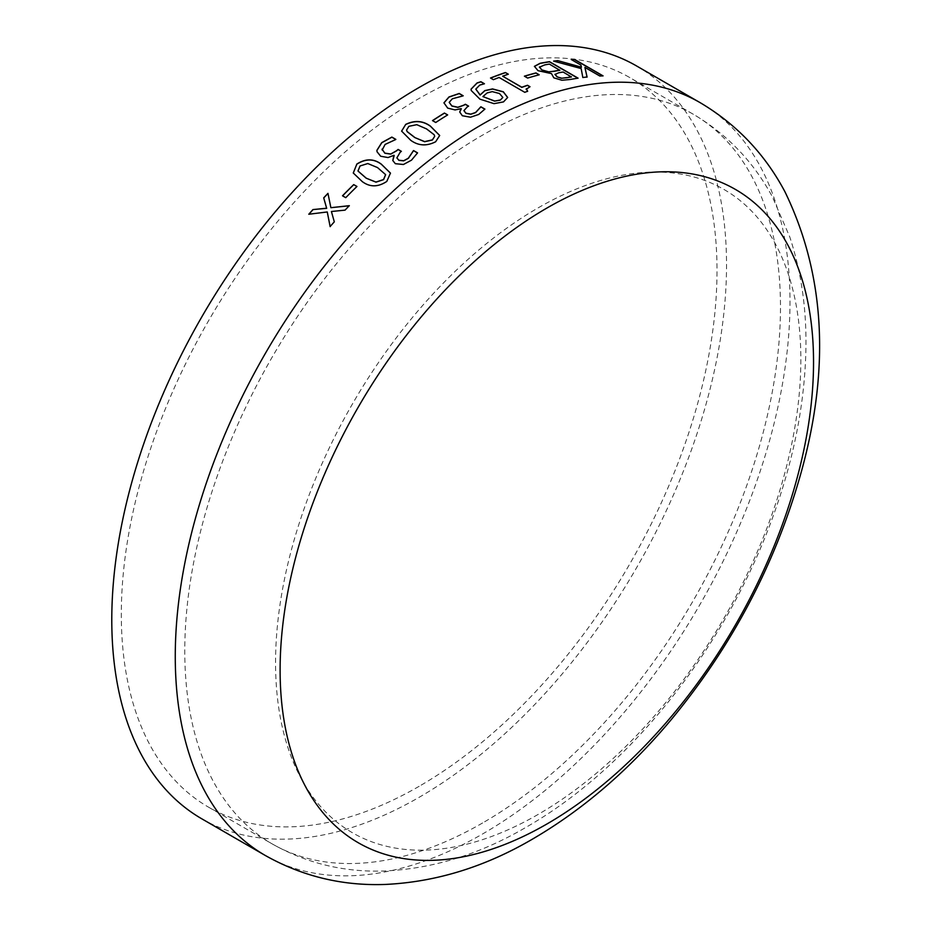 <?xml version="1.0" encoding="UTF-8"?>
<svg xmlns="http://www.w3.org/2000/svg" width="931" height="931" viewBox="0 0 931 931"><rect width="100%" height="100%" fill="white"/><g stroke="black" fill="none" stroke-linecap="round" stroke-linejoin="round"><path stroke-width="0.7" stroke-dasharray="4.66 3.49" d="M636.501 65.915A434.696 250.974 -60 0 1 703.138 414.237A434.696 250.974 -60 0 1 419.159 797.297A434.696 250.974 -60 0 1 201.818 818.826M419.159 786.299A421.231 243.2 -60 0 1 208.544 807.165A421.231 243.2 -60 0 1 208.544 320.776A421.231 243.2 -60 0 1 629.775 77.576A421.231 243.2 -60 0 1 694.34 415.11A421.231 243.2 -60 0 1 419.159 786.299M538.211 814.381A371.434 214.444 -60 0 1 310.756 490.788A371.434 214.444 -60 0 1 765.666 228.153A371.434 214.444 -60 0 1 538.211 814.381M581.351 67.335L580.886 65.251L571.192 59.654A434.533 250.881 -60 0 1 571.471 59.642M599.808 76.005L599.762 76.156A434.533 250.881 -60 0 1 603.032 76.028M599.762 76.156L584.866 67.544M582.829 77.506L582.783 77.645A434.533 250.881 -60 0 1 587.054 77.145M582.783 77.645L581.107 68.708L553.549 61.248A434.533 250.881 -60 0 1 553.957 61.19M327.956 193.357L328.003 193.462A434.533 250.881 -60 0 1 328.003 193.462L330.924 207.788M345.052 210.138L345.098 210.243A434.533 250.881 -60 0 1 349.334 205.774M345.098 210.243L331.448 211.605L334.31 221.846M330.121 226.559L330.179 226.652A434.533 250.881 -60 0 1 334.369 221.927M327.305 212.059L308.848 214.328A434.533 250.881 -60 0 1 308.941 214.223M345.762 197.675L345.797 197.779A434.533 250.881 -60 0 1 357.004 186.572M345.797 197.779L342.55 195.894A434.533 250.881 -60 0 1 342.596 195.847M390.485 173.166L386.83 181.533C378.149 187.317 369.979 187.387 362.334 181.731L353.268 173.038M385.643 174.691L377.544 167.696L367.826 163.647L360.076 166.079L357.993 171.048M380.698 156.245L377.055 151.8M395.582 139.72L385.143 144.526L382.152 150.042M400.086 152.358L400.109 152.475A434.533 250.881 -60 0 1 401.401 151.439M400.109 152.475L396.885 157.944M417.519 152.963L411.502 160.295L403.472 164.612L395.372 163.798L392.812 160.586M394.232 155.547L388.076 157.676L380.732 156.35M439.688 135.542L435.65 141.884C426.712 146.446 418.438 145.969 410.815 140.465L401.622 131.166M434.707 136.31L434.172 134.867L426.561 129.037L416.809 124.801L408.895 126.43L406.568 130.131M435.743 122.485L435.755 122.613A434.533 250.881 -60 0 1 447.671 115.048M435.755 122.613L432.496 120.739A434.533 250.881 -60 0 1 432.601 120.669M447.683 108.112L443.947 102.817M462.905 96.068L452.338 98.919L449.184 102.503M467.315 106.844L467.315 106.984A434.533 250.881 -60 0 1 468.63 106.262M467.315 106.984L463.941 110.708M484.842 109.206L478.685 114.583L470.504 117.329L462.335 115.863L459.728 112.081M461.334 108.915L455.084 110.056L447.683 108.24M471.214 90.482L471.098 89.178M484.248 83.965L479.768 85.21L475.811 89.155M507.663 97.534L503.485 102.026L493.989 103.795L479.907 99.291L471.202 90.621M502.821 97.499L499.505 93.682L492.255 91.762L487.134 93.053L482.91 96.708M502.635 76.319A434.533 250.881 -60 0 1 508.303 74.34M529.855 86.781L526.12 89.306M524.77 92.309L524.747 92.448A434.533 250.881 -60 0 1 527.621 91.389M524.747 92.448L499.097 77.482M493.383 79.682L493.372 79.822A434.533 250.881 -60 0 1 499.074 77.622M493.372 79.822L490.474 78.157A434.533 250.881 -60 0 1 490.637 78.088M527.656 78.064L527.633 78.204A434.533 250.881 -60 0 1 539.177 74.957M527.633 78.204L524.374 76.319A434.533 250.881 -60 0 1 524.549 76.272M570.249 79.484L570.214 79.635A434.533 250.881 -60 0 1 578.058 78.309M570.214 79.635L561.859 80.38L553.782 77.971L551.583 73.828L537.978 70.826L534.394 66.462M559.834 70.291L549.348 64.239A434.533 250.881 -60 0 0 544.623 65.065L539.421 67.207M571.401 76.97L563.092 72.164A434.533 250.881 -60 0 0 558.507 72.979L554.923 74.538M699.972 102.561A434.696 250.974 -60 0 1 766.609 450.883A434.696 250.974 -60 0 1 482.63 833.943A434.696 250.974 -60 0 1 265.288 855.473M482.63 822.946A421.231 243.2 -60 0 1 272.015 843.812A421.231 243.2 -60 0 1 272.015 357.423A421.231 243.2 -60 0 1 693.246 114.222A421.231 243.2 -60 0 1 757.811 451.756A421.231 243.2 -60 0 1 482.63 822.946M208.544 807.165L272.015 843.812C306.183 863.084 343.143 872.161 382.909 871.044C431.821 869.112 479.558 854.518 526.096 827.252C633.01 766.132 728.461 642.879 774.522 512.271C793.829 458.052 804.256 404.985 805.815 353.07C807.014 311.664 801.661 272.923 789.732 236.835L772.276 196.639C753.354 161.645 727.018 134.169 693.246 114.222L629.775 77.576"/><path stroke-width="1.4" d="M201.818 818.826A434.696 250.974 -60 0 1 201.806 316.889A434.696 250.974 -60 0 1 636.501 65.915L699.972 102.561A434.696 250.974 -60 0 0 265.288 353.536A434.696 250.974 -60 0 0 265.288 855.473L201.818 818.826M534.429 66.322L540.073 63.296A434.696 250.974 -60 0 1 549.534 61.679L578.093 78.169A434.696 250.974 -60 0 0 570.249 79.484L561.893 80.241L553.817 77.832L551.466 73.596L538.013 70.675L534.429 66.322M535.953 72.932L539.212 74.806A434.696 250.974 -60 0 0 527.656 78.064L524.397 76.179A434.696 250.974 -60 0 1 535.953 72.932L539.014 74.864M526.341 88.724L527.644 91.25A434.696 250.974 -60 0 0 524.77 92.309L499.097 77.482A434.696 250.974 -60 0 0 493.383 79.682L490.497 78.018A434.696 250.974 -60 0 1 505.44 72.525L508.326 74.201A434.696 250.974 -60 0 0 502.647 76.179L521.814 87.235A434.696 250.974 -60 0 1 527.493 85.256L530.018 86.723L526.12 89.306M471.214 90.482L471.098 89.108L477.056 82.952L480.896 81.707L484.446 83.755A434.696 250.974 -60 0 0 484.26 83.837L479.779 85.07L475.811 89.085L480.128 94.939L484.83 90.598L492.546 88.922L503.31 91.762L507.674 97.464L503.496 101.898L494 103.655L479.919 99.152L471.214 90.482M447.683 108.112L443.947 102.817L448.975 96.964L459.216 93.472L463.207 95.777A434.696 250.974 -60 0 0 462.916 95.928L452.338 98.779L449.184 102.363L451.896 105.925L457.866 107.251L463.65 105.203A434.696 250.974 -60 0 1 465.372 104.249L468.63 106.134A434.696 250.974 -60 0 0 467.315 106.844L463.929 110.638L465.977 113.221L470.818 114.129L475.59 112.488L480.733 106.902A434.696 250.974 -60 0 1 480.92 106.797L484.911 109.102L478.697 114.455L470.504 117.201L462.335 115.735L459.728 112.011L461.066 108.624L455.084 109.928L447.683 108.112M444.413 113.047L447.66 114.92A434.696 250.974 -60 0 0 435.743 122.485L432.496 120.611A434.696 250.974 -60 0 1 444.413 113.047L447.555 114.99M405.625 124.428C414.656 120.052 422.942 120.634 430.506 126.197L439.688 135.484L435.638 141.756C426.701 146.318 418.415 145.853 410.792 140.348L401.61 131.108L405.637 124.556C414.656 120.18 422.953 120.762 430.518 126.325L439.688 135.542M382.059 149.135L384.817 153.115L390.741 153.999L396.431 150.81A434.696 250.974 -60 0 1 398.131 149.437L401.377 151.322A434.696 250.974 -60 0 0 400.086 152.358L396.874 157.886L398.887 160.237L403.693 160.737L408.372 158.189L413.387 150.729A434.696 250.974 -60 0 1 413.573 150.578L417.565 152.882L411.479 160.179L403.437 164.496L395.338 163.693L392.801 160.528L393.929 155.279L388.052 157.56L380.698 156.245L377.043 151.753L376.904 150.31L381.757 142.629L391.858 137.078L395.85 139.382A434.696 250.974 -60 0 0 395.57 139.603L385.12 144.41L382.152 150.042M356.782 164.1C365.58 158.456 373.773 158.491 381.361 164.193L390.473 173.108L386.796 181.417C378.114 187.212 369.944 187.282 362.299 181.626L353.256 172.98L356.817 164.205C365.604 158.573 373.796 158.607 381.396 164.31L390.485 173.166M353.71 184.594L356.957 186.468A434.696 250.974 -60 0 0 345.762 197.675L342.503 195.801A434.696 250.974 -60 0 1 353.71 184.594L356.91 186.526M312.932 209.58L326.63 208.23L323.697 197.849A434.696 250.974 -60 0 1 327.956 193.357L330.877 207.694L349.288 205.681A434.696 250.974 -60 0 0 345.052 210.138L331.401 211.512L334.31 221.846A434.696 250.974 -60 0 0 330.121 226.559L327.258 211.965L308.789 214.246A434.696 250.974 -60 0 1 312.932 209.58L326.676 208.323L323.744 197.942A434.533 250.881 -60 0 1 327.98 193.473M557.669 60.596L581.398 67.183L580.932 65.1L571.238 59.514A434.696 250.974 -60 0 1 574.52 59.386L603.079 75.877A434.696 250.974 -60 0 0 599.808 76.005L584.912 67.404L587.089 76.994A434.696 250.974 -60 0 0 582.829 77.506L581.153 68.568L553.596 61.097A434.696 250.974 -60 0 1 557.669 60.596L581.398 67.183M546.823 824.051A377.183 217.773 -60 0 1 315.842 495.443A377.183 217.773 -60 0 1 777.804 228.735A377.183 217.773 -60 0 1 546.823 824.051M571.471 59.642A434.533 250.881 -60 0 1 574.474 59.537L602.799 75.888M584.912 67.404L587.054 77.145M553.957 61.19A434.533 250.881 -60 0 1 557.622 60.748M330.877 207.694L349.334 205.774M330.179 226.652L327.258 211.965M308.941 214.223A434.533 250.881 -60 0 1 312.979 209.673M342.596 195.847A434.533 250.881 -60 0 1 353.745 184.699M353.268 173.038L356.817 164.205M357.993 171.048L366.127 178.158L375.984 182.162L383.572 179.648L385.643 174.691M366.127 178.158L375.949 182.057L383.537 179.543L385.62 174.632L377.52 167.58L367.803 163.542L360.041 165.974L357.981 170.99L366.092 178.042M377.055 151.8L376.927 150.426L381.78 142.746L391.881 137.194L395.768 139.441M382.082 149.251L384.84 153.231L390.764 154.115L396.455 150.927A434.533 250.881 -60 0 1 398.142 149.554L401.308 151.381M396.885 157.944L398.91 160.353L403.717 160.854L408.395 158.305L413.411 150.845A434.533 250.881 -60 0 1 413.597 150.694L417.519 152.963M392.812 160.586L394.209 155.43M401.622 131.166L405.637 124.556M406.568 130.131L407.138 131.643L414.749 137.532L424.641 141.733L432.391 139.999L434.707 136.31M414.749 137.532L424.629 141.605L432.38 139.883L434.707 136.263L434.16 134.739L426.549 128.909L416.797 124.684L408.884 126.313L406.556 130.072L407.126 131.527L414.737 137.404M432.601 120.669A434.533 250.881 -60 0 1 444.413 113.175M443.947 102.945L448.975 97.103L459.204 93.612L463.079 95.846M449.184 102.363L451.896 106.053L457.866 107.391L463.65 105.331A434.533 250.881 -60 0 1 465.372 104.388L468.514 106.192M463.941 110.708L465.977 113.361L470.818 114.257L475.578 112.628L480.722 107.042A434.533 250.881 -60 0 1 480.92 106.937L484.842 109.206M459.728 112.081L461.334 108.787M471.098 89.178L477.044 83.092L480.885 81.847L484.295 83.813M475.811 89.155L480.117 95.078L484.818 90.738L492.534 89.062L503.299 91.901L507.663 97.534M500.273 100.129L502.833 97.429L499.516 93.542L492.278 91.622L487.146 92.914L482.91 96.568L494.547 101.118L500.273 100.129L502.821 97.499M494.547 101.118L500.284 99.989M482.91 96.568L494.559 100.979M505.44 72.525L508.151 74.259M502.647 76.179L521.791 87.386A434.533 250.881 -60 0 1 527.47 85.408L529.855 86.781M526.318 88.864L527.621 91.389M490.637 78.088A434.533 250.881 -60 0 1 505.417 72.665M524.549 76.272A434.533 250.881 -60 0 1 535.93 73.072M534.394 66.462L540.038 63.448A434.533 250.881 -60 0 1 549.488 61.818L577.86 78.204M539.468 67.032L541.633 69.848L548.324 71.896L554.224 71.291A434.533 250.881 -60 0 1 559.834 70.291L549.383 64.088A434.696 250.974 -60 0 0 544.658 64.926L539.421 67.207M554.969 74.41L557.087 76.854L561.381 78.251L567.188 77.715A434.533 250.881 -60 0 1 571.401 76.97L563.127 72.024A434.696 250.974 -60 0 0 558.553 72.827L554.923 74.538M561.381 78.251L567.223 77.564A434.696 250.974 -60 0 1 571.448 76.819M557.087 76.854L561.416 78.099M555.004 74.259L557.122 76.703M548.324 71.896L554.259 71.152A434.696 250.974 -60 0 1 559.868 70.139M541.633 69.848L548.359 71.745M539.503 66.892L541.667 69.697M265.288 855.473C302.296 876.315 342.224 885.975 385.097 884.45C435.859 882.076 485.109 866.901 532.835 838.912C583.143 809.493 629.1 769.937 670.727 720.233C731.382 647.057 774.511 565.676 800.101 476.113C830.464 369.84 825.39 275.029 784.903 191.681C764.793 153.859 736.479 124.16 699.972 102.561"/></g></svg>
